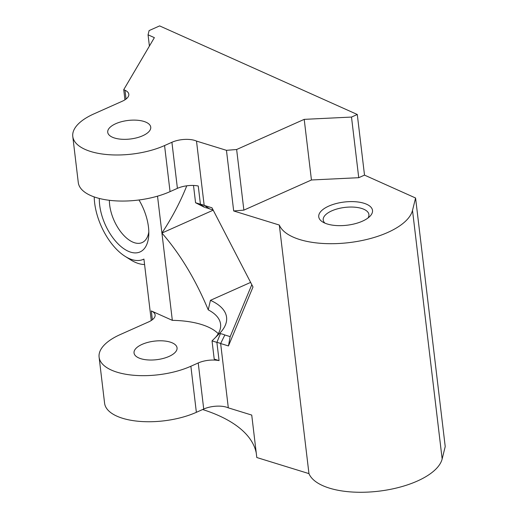 <?xml version="1.0" encoding="UTF-8"?>
<svg xmlns="http://www.w3.org/2000/svg" width="518" height="518" viewBox="0 0 518 518"><rect width="100%" height="100%" fill="white"/><g stroke="black" fill="none" stroke-linecap="round" stroke-linejoin="round"><path stroke-width="0.78" d="M230.186 336.629L224.838 334.978A24.365 10.509 -6.8 0 0 220.422 333.618L216.893 342.379L219.069 360.612A17.599 7.589 -6.8 0 0 198.226 362.963L190.877 366.245A56.85 24.521 173.2 0 1 132.388 375.149A56.85 24.521 173.2 0 1 99.1 357.142L104.591 403.218A56.85 24.521 -6.8 0 0 137.885 421.225A56.85 24.521 -6.8 0 0 196.367 412.322L203.723 409.039A17.599 7.589 173.2 0 1 228.315 407.847L251.735 415.073L256.792 457.517L308.961 473.62A67.677 29.196 -6.8 0 0 377.311 491.355A67.677 29.196 -6.8 0 0 442.152 458.961L412.509 210.386L415.578 197.999L445.221 446.574L442.152 458.961M256.268 453.108A175.065 75.511 -6.8 0 0 202.629 409.524M324.935 223.141A23.012 9.926 173.2 0 1 323.213 219.995A23.012 9.926 173.2 0 1 337.93 208.722A23.012 9.926 173.2 0 1 363.921 209.298A23.012 9.926 173.2 0 1 368.913 214.543A23.012 9.926 173.2 0 1 367.981 218.007M146.037 122.229A21.659 9.343 173.2 0 1 150.738 127.163A21.659 9.343 173.2 0 1 136.881 137.769A21.659 9.343 173.2 0 1 112.425 137.225A21.659 9.343 173.2 0 1 107.725 132.291A21.659 9.343 173.2 0 1 121.581 121.685A21.659 9.343 173.2 0 1 146.037 122.229M172.358 342.91A21.659 9.343 173.2 0 1 177.052 347.843A21.659 9.343 173.2 0 1 156.65 359.686A21.659 9.343 173.2 0 1 134.039 352.972A21.659 9.343 173.2 0 1 147.895 342.366A21.659 9.343 173.2 0 1 172.358 342.91M236.635 149.508L226.457 150.33L233.683 210.956L243.868 210.133L236.635 149.508L304.208 119.36L351.502 117.068L357.284 114.484L159.615 25.9L149.106 30.588L148.057 34.816L154.37 37.646L123.731 89.679L124.993 90.242A17.599 7.589 173.2 0 1 128.807 94.25A17.599 7.589 173.2 0 1 122.267 101.237L93.9 113.895A56.85 24.521 -6.8 0 0 72.779 136.454A56.85 24.521 -6.8 0 0 106.073 154.468A56.85 24.521 -6.8 0 0 164.562 145.558L171.911 142.275A17.599 7.589 173.2 0 1 196.503 141.084L226.457 150.33M308.961 473.62L279.319 225.045L233.683 210.956M228.315 407.847L220.649 343.531L228.457 345.946L252.998 286.991L211.985 207.809L204.176 205.393L196.503 141.084M366.64 204.254A27.072 11.674 -6.8 0 0 330.154 205.516A27.072 11.674 -6.8 0 0 322.682 221.989A27.072 11.674 -6.8 0 0 347.015 225.226A27.072 11.674 -6.8 0 0 369.897 216.356A27.072 11.674 -6.8 0 0 366.64 204.254M279.319 225.045A67.677 29.196 -6.8 0 0 347.675 242.78A67.677 29.196 -6.8 0 0 412.509 210.386M243.868 210.133L311.441 179.986L358.734 177.693L364.51 175.116L415.578 197.999M148.815 231.915A31.546 16.621 66 0 1 143.395 241.88A31.546 16.621 66 0 1 123.29 234.861A31.546 16.621 66 0 1 109.667 204.979A31.546 16.621 66 0 1 109.382 200.298M99.333 198.459A39.251 20.688 -114 0 0 122.811 247.992A39.251 20.688 -114 0 0 148.757 235.217A39.251 20.688 -114 0 0 148.465 227.02A39.251 20.688 -114 0 0 138.986 199.98M151.256 320.506L143.926 259.084A47.371 24.961 66 0 1 125.084 256.332A47.371 24.961 66 0 1 94.211 196.924M99.1 357.142A56.85 24.521 173.2 0 1 120.221 334.576L148.582 321.924A17.599 7.589 -6.8 0 0 155.122 314.938A17.599 7.589 -6.8 0 0 151.308 310.929L172.332 320.351A67.677 29.196 173.2 0 1 218.246 333.689M157.524 196.16L172.332 320.351M124.935 99.819L123.731 89.679M219.069 360.612L214.212 359.11L212.037 340.876L219.632 333.372A74.443 32.11 -6.8 0 0 210.431 300.336L208.242 309.868A67.677 29.196 173.2 0 1 220.571 324.164A67.677 29.196 173.2 0 1 215.048 337.95M205.393 207.601A24.365 10.509 173.2 0 1 209.809 208.968L204.176 205.393A17.599 7.589 -6.8 0 0 200.421 204.241L204.604 207.362L195.564 202.739L193.505 185.463M72.779 136.454L78.276 182.53A56.85 24.521 -6.8 0 0 111.571 200.544A56.85 24.521 -6.8 0 0 170.053 191.634L177.409 188.351A17.599 7.589 173.2 0 1 192.288 185.438A17.599 7.589 173.2 0 1 198.252 186.001L200.421 204.241L195.564 202.739M209.809 208.968L213.118 209.991M251.806 284.693L230.154 336.7L228.457 345.946M224.838 334.978L220.649 343.531A17.599 7.589 173.2 0 0 216.893 342.379L212.037 340.876M220.422 333.618L219.632 333.372M213.209 210.166L161.92 233.048C172.028 217.761 180.316 202.014 186.771 185.8M149.404 46.076L148.057 34.816M125.084 256.332L130.478 259.745A54.144 28.529 -114 0 0 144.58 264.53M357.284 114.484L364.51 175.116M250.621 282.401L210.431 300.336M208.242 309.868C195.584 279.565 180.147 253.962 161.92 233.048M304.208 119.36L311.441 179.986M351.502 117.068L358.734 177.693M152.357 319.736L151.308 310.929M126.042 99.048L124.993 90.242M177.409 188.351L171.911 142.275M203.723 409.039L198.226 362.963M196.367 412.322L190.877 366.245M170.053 191.634L164.562 145.558"/></g></svg>
